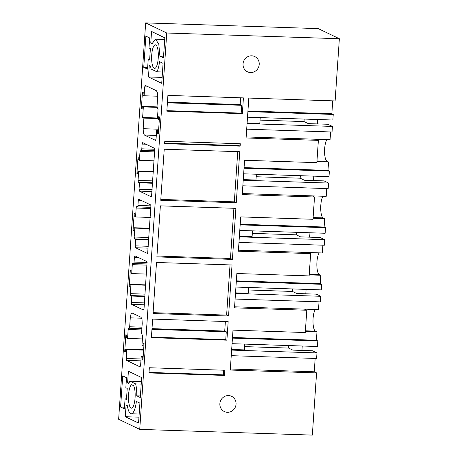 <?xml version="1.0" encoding="UTF-8"?>
<svg xmlns="http://www.w3.org/2000/svg" width="458" height="458" viewBox="0 0 458 458"><rect width="100%" height="100%" fill="white"/><g stroke="black" fill="none" stroke-linecap="round" stroke-linejoin="round"><path stroke-width="0.69" d="M166.746 33.01L145.661 22.9L318.27 28.625L339.361 38.735L166.746 33.01L139.73 429.375L118.639 419.265L145.661 22.9M129.087 328.22L128.389 328.386L128.171 329.502L127.559 338.422L126.442 337.89L126.637 335.101L125.858 334.729L124.719 351.446L125.498 351.818L125.687 349.03L126.803 349.569L126.248 359.73L126.545 360.383L140.034 366.847L140.612 365.398L141.224 356.484L142.341 357.017L142.146 359.805L142.925 360.177L144.064 343.454L143.291 343.088L143.096 345.87L141.98 345.338L142.598 335.76L141.665 333.745L141.608 332.497L142.215 323.577L142.032 319.421L141.047 317.262L132.047 312.98M128.75 328.054L128.389 328.386M129.454 327.888L129.671 326.772L141.969 327.178M132.207 313.026L130.999 314.131L130.278 317.852L129.671 326.772M122.721 375.869L120.591 407.082L124.387 408.902L125.074 398.872L126.471 399.536L127.227 388.39L125.836 387.726L126.517 377.69L122.721 375.869M136.364 401.408L139.919 403.109L138.556 423.06L125.297 416.706L126.087 405.112L127.381 405.731A17.438 4.918 -88.1 0 0 131.234 413.774A17.438 4.918 -88.1 0 0 136.364 401.408M135.07 397.905A11.811 3.332 -88.1 0 0 133.564 385.676L131.578 384.72A11.811 3.332 -88.1 0 0 128.458 397.332A11.811 3.332 -88.1 0 0 131.417 408.152A11.811 3.332 -88.1 0 0 132.041 407.969A11.811 3.332 -88.1 0 0 135.07 397.905M127.61 382.819L128.4 371.226L141.659 377.581L140.297 397.538L136.747 395.832A17.438 4.918 -88.1 0 0 135.637 383.907L129.872 381.142A17.438 4.918 -88.1 0 0 128.898 383.438L127.61 382.819L129.104 382.871M147.436 253.4L147.682 253.062L147.321 253.394L135.539 247.744L135.184 245.849L135.62 239.437L134.537 238.916L134.188 237.021L134.795 228.107L134.017 227.735L149.514 228.25M137.36 206.89L137.721 206.558L136.381 206.924L136.163 208.041L135.551 216.96L134.778 216.588L134.967 213.8L134.194 213.428L133.055 230.151L133.828 230.523L134.017 227.735M136.742 206.592L136.381 206.924M137.721 206.558L137.938 205.442L150.968 205.877M147.682 253.062L150.922 205.556L150.625 204.909L138.843 199.259L138.264 200.707L137.938 205.442M138.843 199.259L138.482 199.591M151.3 196.774L151.546 196.436L151.18 196.768L139.398 191.118L139.043 189.223L139.484 182.816L138.396 182.295L138.047 180.4L138.654 171.481L137.881 171.109L153.378 171.624M141.219 150.27L141.585 149.938L141.219 150.27L140.6 149.972L140.24 150.304L140.022 151.421L139.415 160.334L138.637 159.962L138.826 157.18L138.053 156.808L136.913 173.525L137.686 173.897L137.881 171.109M140.6 149.972L140.24 150.304M141.585 149.938L141.803 148.816L154.827 149.251M151.546 196.436L154.781 148.93L154.489 148.283L142.701 142.633L142.123 144.081L141.803 148.816M142.701 142.633L142.341 142.965M133.501 263.516L133.862 263.184L132.517 263.55L132.299 264.667L131.692 273.581L130.919 273.214L131.108 270.426L130.335 270.054L129.19 286.771L129.969 287.143L130.158 284.361L130.931 284.727L130.324 293.647L130.679 295.542L131.761 296.063L131.383 303.717L131.675 304.364L143.463 310.014L144.041 308.566L147.064 262.176L146.766 261.529L134.984 255.879L134.4 257.327L134.079 262.068L147.11 262.497M132.883 263.218L132.517 263.55M133.862 263.184L134.079 262.068M134.984 255.879L134.618 256.211M143.577 310.02L143.823 309.682M156.665 129.986L157.781 130.524L157.592 133.312L158.365 133.684L159.504 116.962L158.731 116.59L158.537 119.378L157.42 118.84L158.039 109.262L157.105 107.246L157.048 105.998L157.655 97.085L157.472 92.922L156.487 90.764L145.289 85.4L144.711 86.848L144.104 95.762L143.051 95.258L143.239 92.47L142.467 92.104L141.322 108.821L142.1 109.193L142.289 106.405L143.343 106.909L142.621 117.5L143.892 118.112L143.171 128.698L143.36 132.86L144.344 135.018L155.474 140.354L156.058 138.906L156.665 129.986L158.611 130.055M145.289 85.4L144.928 85.732M143.755 67.337L145.879 36.125L149.68 37.951L148.993 47.981L150.39 48.651L149.629 59.798L148.237 59.128L147.55 69.158L143.755 67.337L147.665 67.469M156.917 71.809L151.146 69.043A17.438 4.918 -88.1 0 1 150.539 65.986L149.251 65.368L148.461 76.961L161.72 83.316L163.077 63.364L159.527 61.664A17.438 4.918 -88.1 0 1 156.917 71.809L162.493 71.992M154.174 68.305A11.811 3.332 -88.1 0 0 154.581 68.408A11.811 3.332 -88.1 0 0 158.273 57.439A11.811 3.332 -88.1 0 0 155.772 44.901A11.811 3.332 -88.1 0 0 155.365 44.798A11.811 3.332 -88.1 0 0 151.672 55.767A11.811 3.332 -88.1 0 0 154.174 68.305M163.46 57.794L159.905 56.088L158.794 44.145L155.543 39.17L152.062 43.693L150.768 43.075L151.558 31.482L164.817 37.842L163.46 57.794M315.161 358.448L314.251 371.787L316.581 372.904L230.271 370.041L232.996 330.138L305.274 332.537L306.797 310.243L234.513 307.845L236.855 273.512L309.133 275.911L310.656 253.618L238.372 251.219L240.713 216.892L312.997 219.285L314.514 196.992L242.236 194.598L244.572 160.266L316.856 162.664L317.617 151.518L318.373 140.371L246.095 137.972L248.814 98.069L335.119 100.932L339.361 38.735M316.581 372.904L312.339 435.1L139.73 429.375M244.996 58.956A8.439 8.032 115.6 0 0 247.475 71.791A8.439 8.032 115.6 0 0 257.259 69.416A8.439 8.032 115.6 0 0 254.774 56.574A8.439 8.032 115.6 0 0 244.996 58.956M153.035 313.524L228.548 316.026L232.029 264.976L156.51 262.474L153.035 313.524M160.752 200.278L236.271 202.779L239.752 151.73L164.233 149.222L160.752 200.278M156.894 256.898L160.374 205.848L235.893 208.35L232.412 259.4L156.894 256.898M167.903 95.39L243.421 97.892L242.345 113.67L166.826 111.168L167.903 95.39M236.053 404.196A8.439 8.032 115.6 0 0 231.611 396.319A8.439 8.032 115.6 0 0 219.874 403.658A8.439 8.032 115.6 0 0 224.317 411.536A8.439 8.032 115.6 0 0 236.053 404.196M148.982 372.932L149.337 367.74L224.855 370.247L224.5 375.434L148.982 372.932M151.386 337.66L152.651 319.094L228.17 321.602L226.905 340.168L151.386 337.66M240.129 146.154L240.295 143.749L164.777 141.247L164.611 143.652L240.129 146.154L238.967 145.598L239.099 143.709M247.509 117.191L332.857 120.019L333.241 114.448L331.844 113.779L332.726 100.852M143.096 345.87L143.898 345.899M142.146 359.805L142.948 359.833M142.341 357.017L143.136 357.045M141.224 356.484L143.171 356.547M126.803 349.569L143.612 350.124M125.687 349.03L143.646 349.626M124.719 351.446L125.521 351.475M127.559 338.422L142.421 338.914M120.591 407.082L124.507 407.208M125.074 398.872L126.511 398.918M125.297 416.706L138.957 417.158M136.747 395.832L140.406 395.952M141.213 384.09L135.637 383.907M129.872 381.142L141.39 381.52M134.795 228.107L149.491 228.594M133.055 230.151L133.851 230.174M135.551 216.96L150.253 217.447M135.62 239.437L148.724 239.872M138.654 171.481L153.356 171.968M136.913 173.525L137.715 173.553M139.415 160.334L154.111 160.821M139.484 182.816L152.583 183.252M130.931 284.727L145.633 285.219M130.158 284.361L145.655 284.87M129.19 286.771L129.992 286.8M131.692 273.581L146.394 274.073M131.761 296.063L144.865 296.498M143.892 118.112L157.443 118.559M142.621 117.5L157.483 117.992M143.343 106.909L157.128 107.367M142.289 106.405L157.06 106.897M141.322 108.821L142.123 108.849M144.104 95.762L157.695 96.214M158.537 119.378L159.338 119.401M157.592 133.312L158.388 133.335M157.781 130.524L158.577 130.547M148.237 59.128L149.674 59.174M148.461 76.961L162.121 77.413M159.905 56.088L163.569 56.214M150.768 43.075L152.262 43.126M319.026 301.822L318.493 309.591L304.467 309.127L306.797 310.243M304.467 309.127L234.582 306.808M322.884 245.202L322.352 252.965L308.331 252.501L310.656 253.618M308.331 252.501L238.446 250.188M326.743 188.576L326.216 196.345L312.19 195.881L314.514 196.992M312.19 195.881L242.305 193.562M330.602 131.956L330.075 139.719L316.049 139.255L318.373 140.371M316.049 139.255L246.164 136.936M231.256 355.666L316.598 358.494L316.982 352.923L312.482 350.765L292.851 350.118L288.586 348.069L244.606 346.614M314.251 371.787L230.345 369.005M153.092 312.659L226.613 315.098L228.548 316.026M230.031 264.907L226.613 315.098M160.81 199.413L234.33 201.846L236.271 202.779M237.754 151.661L234.33 201.846M233.895 208.287L230.471 258.472L232.412 259.4M156.951 256.033L230.471 258.472M240.627 97.8L240.164 104.561L241.715 105.306L241.183 113.115L242.345 113.67M166.861 110.653L241.183 113.115M223.653 370.207L223.338 374.879L224.5 375.434M149.016 372.417L223.338 374.879M225.376 321.505L224.723 331.054L226.275 331.798L225.742 339.607L226.905 340.168M151.421 337.145L225.742 339.607M164.651 143.131L238.967 145.598M331.844 113.779L247.933 110.996M333.241 114.448L247.893 111.615M243.65 173.811L328.999 176.645L329.376 171.069L327.985 170.399L328.552 162.012L327.006 161.268A11.25 3.172 91.9 0 1 324.665 148.638A11.25 3.172 91.9 0 1 326.955 139.616M246.696 129.173L332.044 132.001L332.422 126.425L327.922 124.273L308.291 123.62L304.026 121.576L260.047 120.116M239.792 230.437L325.14 233.265L325.518 227.695L324.121 227.025L324.693 218.638L323.142 217.894A11.25 3.172 91.9 0 1 320.8 205.258A11.25 3.172 91.9 0 1 323.09 196.242M242.832 185.793L328.18 188.627L328.563 183.051L324.064 180.893L304.433 180.246L300.167 178.202L256.188 176.742M235.933 287.063L321.276 289.891L321.659 284.315L320.262 283.645L320.835 275.258L319.283 274.514A11.25 3.172 91.9 0 1 316.942 261.884A11.25 3.172 91.9 0 1 319.232 252.862M238.973 242.419L324.321 245.248L324.699 239.677L320.205 237.519L300.568 236.866L296.303 234.822L252.329 233.368M235.114 299.045L320.463 301.874L320.84 296.297L316.346 294.145L296.71 293.492L292.444 291.448L248.465 289.988M232.069 343.683L317.417 346.511L317.8 340.941L316.404 340.271L316.976 331.884L315.425 331.14A11.25 3.172 91.9 0 1 313.083 318.505A11.25 3.172 91.9 0 1 315.373 309.488M316.976 331.884L305.349 331.5M321.659 284.315L236.311 281.487M320.262 283.645L236.351 280.869M320.835 275.258L309.207 274.874M320.84 296.297L235.492 293.469M248.637 287.481L248.242 293.269L235.538 292.851M325.518 227.695L240.169 224.861M324.121 227.025L240.215 224.243M324.693 218.638L313.066 218.248M324.699 239.677L239.357 236.843M252.495 230.861L252.106 236.649L239.397 236.225M329.376 171.069L244.034 168.241M327.985 170.399L244.074 167.617M328.552 162.012L316.925 161.628M328.563 183.051L243.215 180.223M256.36 174.235L255.965 180.023L243.255 179.599M332.422 126.425L247.074 123.597M260.218 117.609L259.823 123.397L247.12 122.979M244.778 344.107L244.383 349.895L231.674 349.471M316.982 352.923L231.634 350.095M317.8 340.941L232.452 338.113M316.404 340.271L232.492 337.489M167.445 102.151L240.164 104.561M167.393 102.838L241.715 105.306M151.953 329.336L226.275 331.798M151.999 328.644L224.723 331.054M317.68 119.515L317.383 123.923M313.822 176.141L313.518 180.544M309.957 232.761L309.66 237.17M306.099 289.387L305.801 293.796M302.24 346.013L301.936 350.416M304.198 119.069L304.026 121.576M300.339 175.695L300.167 178.202M296.475 232.315L296.303 234.822M292.616 288.941L292.444 291.448M288.758 345.561L288.586 348.069M126.545 360.383L140.927 360.858M126.196 358.488L141.053 358.98M128.171 329.502L141.78 329.955M129.208 328.226L141.871 328.644L129.145 328.231M130.278 317.852L141.717 318.23M136.163 208.041L150.859 208.527M137.48 206.896L150.94 207.342M138.264 200.707L142.129 200.833M135.539 247.744L148.157 248.162M135.184 245.849L148.289 246.284M134.537 238.916L148.758 239.391M134.188 237.021L148.884 237.513M140.022 151.421L154.718 151.907M141.339 150.27L154.804 150.716M142.123 144.081L145.993 144.207M139.398 191.118L152.016 191.536M139.043 189.223L152.148 189.658M138.396 182.295L152.617 182.765M138.047 180.4L152.743 180.887M130.324 293.647L145.026 294.133M132.299 264.667L147.001 265.153M133.616 263.516L147.081 263.963M134.4 257.327L138.27 257.459M131.675 304.364L144.299 304.788M131.326 302.469L144.425 302.904M130.679 295.542L144.894 296.011M144.344 135.018L156.292 135.413M143.171 128.698L158.668 129.213M144.711 86.848L148.581 86.974M315.425 331.14L305.394 330.808M309.253 274.182L319.283 274.514M313.112 217.561L323.142 217.894M316.976 160.935L327.006 161.268M139.175 414.038L131.234 413.774M150.94 207.354L137.417 206.907M154.798 150.728L141.276 150.281M147.081 263.98L133.559 263.527M164.708 39.474L155.543 39.17"/></g></svg>
